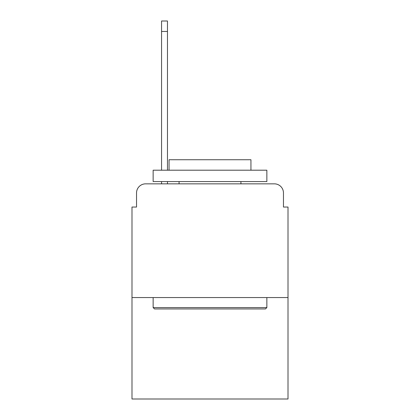<?xml version="1.0" encoding="UTF-8"?>
<svg xmlns="http://www.w3.org/2000/svg" width="420" height="420" viewBox="0 0 420 420"><rect width="100%" height="100%" fill="white"/><g stroke="black" fill="none" stroke-linecap="round" stroke-linejoin="round"><path stroke-width="0.63" d="M136.537 192.943L136.537 207.044L136.537 192.943A9.098 9.098 0 0 1 145.635 183.845L161.558 183.845L161.558 181.571M288.01 297.565L131.99 297.565L131.99 399L288.01 399L288.01 207.044L283.463 207.044L283.463 192.943A9.098 9.098 0 0 0 274.365 183.845L145.635 183.845M131.99 297.565L131.99 207.044L136.537 207.044M167.47 181.571L167.47 183.845L174.521 183.845M245.48 183.845L274.365 183.845M283.463 207.044L283.463 192.943M265.493 308.936L154.508 308.936L153.143 307.571L266.858 307.571L265.493 308.936M153.143 170.2L266.858 170.2L266.858 181.571L153.143 181.571L153.143 170.2M250.94 170.2L250.94 159.737L169.06 159.737L169.06 170.2M153.143 297.565L153.143 307.571M266.858 297.565L266.858 307.571M179.067 181.571L179.067 183.845M240.933 181.571L240.933 183.845M161.558 170.2L161.558 21L167.47 21L167.47 170.2M161.558 31.463L167.47 31.463"/></g></svg>
